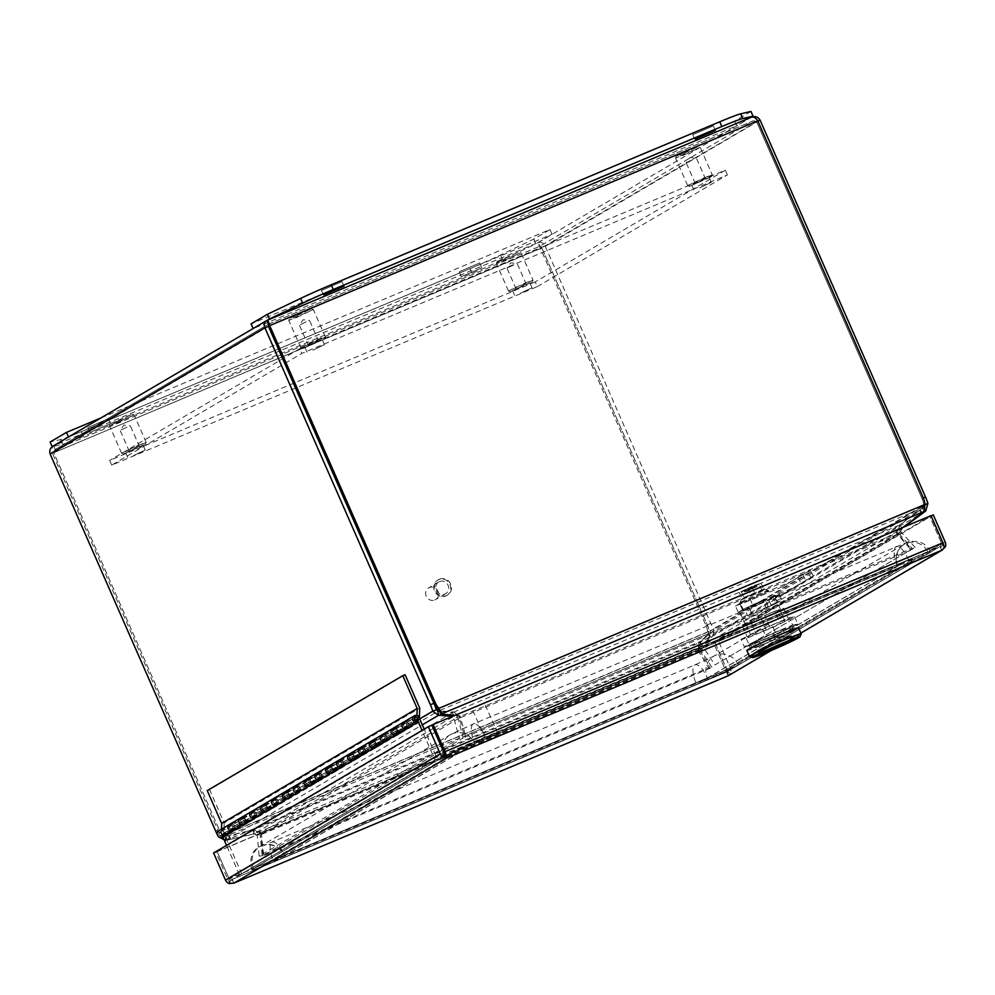 <?xml version="1.0" encoding="UTF-8"?>
<svg xmlns="http://www.w3.org/2000/svg" width="995" height="995" viewBox="0 0 995 995"><rect width="100%" height="100%" fill="white"/><g stroke="black" fill="none" stroke-linecap="round" stroke-linejoin="round"><path stroke-width="0.75" stroke-dasharray="4.97 3.73" d="M273.687 861.881L696.55 684.498A35.808 1.58 156.3 0 0 738.365 665.133L928.683 553.27A35.808 1.58 156.3 0 0 930.524 551.864A35.808 1.58 156.3 0 0 908.597 559.874L485.734 737.258A35.808 1.58 156.3 0 0 443.919 756.623L253.601 868.486A35.808 1.58 156.3 0 0 251.76 869.891A35.808 1.58 156.3 0 0 273.687 861.881A17.91 6.256 67.2 0 1 271.933 842.317A17.91 6.256 67.2 0 1 272.195 842.18A17.91 6.256 67.2 0 1 284.545 855.501L474.876 743.638L897.739 566.254L707.408 678.117L284.545 855.501A17.91 16.766 59.6 0 0 260.006 846.558A17.91 16.766 59.6 0 0 253.601 868.486M696.537 684.423L273.687 861.807A35.745 1.58 -23.7 0 1 251.797 869.804A35.745 1.58 -23.7 0 1 253.638 868.386L443.957 756.536A35.745 1.58 -23.7 0 1 485.684 737.208L908.547 559.812A35.745 1.58 -23.7 0 1 930.437 551.827A35.745 1.58 -23.7 0 1 928.596 553.232L738.265 665.095A35.745 1.58 -23.7 0 1 696.537 684.423L273.687 861.807M474.864 743.563L284.495 855.451L707.445 678.018L897.764 566.167L474.752 743.539L284.433 855.401L707.42 677.956L897.776 566.155M253.638 868.386L253.613 868.324A35.745 1.58 156.3 0 0 251.772 869.729A35.745 1.58 156.3 0 0 273.65 861.745L279.01 858.436A17.91 0.784 156.3 0 1 268.961 861.732L459.28 749.869L443.957 756.536M284.495 855.451L279.01 858.436L701.861 681.04L696.512 684.349A35.745 1.58 156.3 0 0 738.24 665.021L738.265 665.095M928.596 553.232L738.24 665.021L722.768 671.364A17.91 0.784 156.3 0 1 701.861 681.04L707.358 678.055M707.445 678.018L722.768 671.364L913.099 559.501L928.559 553.17A35.745 1.58 156.3 0 0 930.4 551.752A35.745 1.58 156.3 0 0 908.522 559.75L908.547 559.812M485.684 737.208L908.522 559.75L903.05 562.797A17.91 0.784 156.3 0 1 913.099 559.501L474.839 743.501L480.187 740.193L903.05 562.797L897.739 566.093M474.777 743.601L459.28 749.869A17.91 0.784 156.3 0 1 480.187 740.193L485.659 737.146A35.745 1.58 156.3 0 0 443.932 756.474L253.613 868.324L284.433 855.401M760.068 120.096L545.285 246.325C543.68 242.917 541.292 241.661 538.121 242.556C537.735 243.302 538.531 245.305 540.521 248.539L545.285 246.325L710.766 623.305A20.124 7.027 -112.8 0 0 713.85 629.288L710.318 630.768A20.124 7.027 67.2 0 1 707.246 624.785L541.765 247.805L539.178 244.957L541.753 247.817L52.436 453.285C51.641 449.553 52.026 447.053 53.618 445.81L52.922 446.158M924.964 504.44L923.721 505.161A20.124 18.843 59.6 0 0 922.017 498.545L756.536 121.577L753.29 120.793L752.021 116.912M267.22 320.278L53.618 445.81L538.121 242.556L539.178 244.957M757.854 121.029L541.765 247.805L707.234 624.785A20.124 18.843 -120.4 0 1 708.938 631.402L707.706 632.123A20.124 18.843 59.6 0 0 705.99 625.519L540.521 248.539L52.436 453.285L217.905 830.265A20.124 18.843 59.6 0 0 221.636 836.024L222.88 835.303A20.124 18.843 -120.4 0 1 219.149 829.531L53.668 452.563L54.986 449.678L268.613 324.121L268.55 325.067M268.19 322.716L268.774 324.047L753.364 120.756L756.548 121.577L922.029 498.545A20.124 7.027 67.2 0 1 924.38 504.95L925.027 504.676M53.618 445.81L55.247 449.541L53.668 452.563L268.439 326.335M218.402 836.521A20.124 7.027 67.2 0 1 217.159 834.258M50.136 454.043L53.668 452.563L219.149 829.531A20.124 7.027 -112.8 0 0 222.221 835.514L218.689 836.994M268.451 326.323L757.78 120.843M925.039 509.987L923.26 507.699L924.38 504.95L710.318 630.768L710.393 632.808L712.893 636.029L713.85 629.288L927.912 503.47M708.938 631.402L222.88 835.303L225.877 836.136L227.134 839.942L221.636 836.024L707.706 632.123L709.758 637.484L708.49 633.678L708.938 631.402L708.49 633.678A20.124 4.017 161.6 0 1 707.594 634.785L708.85 638.591A20.124 4.017 -18.4 0 0 709.758 637.484L227.134 839.942A20.124 4.017 -18.4 0 0 230.542 839.233L254.882 833.599L259.944 833.511L262.17 855.153L708.664 667.844L697.644 649.897L698.938 642.981L707.594 634.785M224.397 840.514L225.629 840.427L224.957 836.447L437.825 711.338M925.748 510.92L712.893 636.029A20.124 0.958 -37.8 0 0 711.338 637.434L702.694 645.631L700.194 642.409L708.85 634.213A20.124 0.958 142.2 0 1 710.393 632.808L923.26 507.699A20.124 0.958 142.2 0 1 920.201 509.987L899.965 524.999L902.453 528.221L904.268 526.877M230.542 839.233L229.273 835.439L253.625 829.793L698.938 642.981L700.206 646.787L708.85 638.591M436.283 709.709L222.221 835.514L224.957 836.447A20.124 2.674 -9.5 0 0 228.676 835.638L253.016 829.992L253.688 833.984L229.347 839.631A20.124 2.674 -9.5 0 1 225.629 840.427L422.315 724.833M452.315 716.475L453.359 716.027M438.695 709.92L441.121 712.967M924.243 511.418L922.34 507.997L923.721 505.161L437.663 709.062M902.739 527.512L897.776 532.275L912.079 548.295L465.585 735.591L460.125 716.5L459.354 718.166L458.782 716.512L454.043 712.01L441.282 710.84A20.124 5.734 -29.1 0 1 439.728 710.455L922.34 507.997A20.124 5.734 -29.1 0 1 919.591 510.186L899.356 525.198L901.259 528.619L455.013 715.343M900.574 531.355L897.963 534.215L897.005 532.735L899.965 524.999L700.194 642.409L699.908 648.566L703.477 647.185L702.694 645.631L902.453 528.221L900.574 531.355L897.005 532.735M699.908 648.566L700.716 650.145L703.477 647.185M229.273 835.439A20.124 4.017 161.6 0 1 225.877 836.136L708.49 633.678M708.664 667.844L710.281 668.105L698.838 649.063L697.644 649.897L700.206 646.787L254.882 833.599L253.625 829.793L261.138 832.678L259.944 833.511M453.222 715.181L452.787 712.582L440.126 711.437M433.298 728.427L453.459 716.574L459.354 738.477L259.173 856.135L257.245 835.041L261.076 834.569L260.628 832.852L253.016 829.992L452.787 712.582L457.712 717.009L454.23 718.589M433.285 728.427L253.688 833.984L257.245 835.041L454.479 719.111L458.322 718.651L261.076 834.569L263.003 855.675L463.185 738.016L459.354 738.477M455.424 713.328L460.125 716.5L898.236 532.711L897.465 534.377L911.308 549.961L912.079 548.295M458.782 716.512L460.063 715.89L455.946 715.417L454.043 712.01L899.356 525.198L896.495 532.897L897.776 532.275M915.077 547.312L900.948 531.827L703.701 647.745L714.895 664.958L915.077 547.312L714.895 664.958M698.838 649.063L698.876 645.083M257.133 834.432L260.628 832.852M711.91 667.359L700.716 650.145L897.963 534.215L912.092 549.7M261.138 832.678L263.787 855.414L262.17 855.153M699.684 650.618L698.067 650.357L259.956 834.146L261.573 834.407L699.684 650.618M710.281 668.105L263.787 855.414M457.712 717.009L463.185 738.016M259.173 856.135L263.003 855.675M896.495 532.897L897.465 534.377L459.354 718.166L464.814 737.258L911.308 549.961M465.585 735.591L464.814 737.258M439.491 581.602A6.803 6.368 -120.4 0 1 445.673 593.692A6.803 6.368 -120.4 0 1 436.531 590.669A6.803 6.368 -120.4 0 1 439.491 581.602M434.865 599.985A6.803 6.368 59.6 0 0 437.825 590.906A6.803 6.368 59.6 0 0 428.683 587.896A6.803 6.368 59.6 0 0 434.865 599.985M439.392 579.189A8.955 8.383 -120.4 0 1 447.526 595.097A8.955 8.383 -120.4 0 1 435.499 591.129A8.955 8.383 -120.4 0 1 439.392 579.189M445.822 596.005A8.955 8.383 59.6 0 0 449.728 584.065A8.955 8.383 59.6 0 0 437.688 580.097A8.955 8.383 59.6 0 0 445.822 596.005M137.957 445.412L146.178 442.439L121.589 453.21L137.957 445.412M117.733 422.688L134.101 414.89L109.512 425.661L117.733 422.688M138.094 446.979L145.444 444.317L123.492 453.956L138.094 446.979M117.584 421.121L132.198 414.144L110.246 423.771L117.584 421.121M126.95 427.153L120.134 430.4L126.95 427.153M136.153 448.123L129.338 451.369L136.153 448.123M341.322 281.921L321.41 290.478L341.322 281.921M712.694 126.129L692.769 134.686L712.694 126.129M750.976 111.44L734.683 121.017L251.101 323.872M253.128 328.487L267.643 320.091M734.683 121.017L736.76 125.731L253.178 328.599M751.225 117.236L736.76 125.731M481.207 268.115L461.282 276.672L481.207 268.115M459.789 271.511L479.714 262.954L459.789 271.511M109.836 423.907L89.923 432.464L109.836 423.907M88.431 427.303L108.343 418.746L88.431 427.303M100.905 417.95L550.011 229.559L533.718 239.136L500.497 254.994A35.808 1.58 -23.7 0 1 469.914 268.638L81.354 431.643A35.808 1.58 -23.7 0 1 60.446 439.603L50.136 441.991M533.718 239.136L535.795 243.85L502.574 259.707A35.808 1.58 -23.7 0 1 471.991 273.351L83.418 436.357A35.808 1.58 -23.7 0 1 62.511 444.317L52.188 446.655M550.011 229.559L552.088 234.273L535.795 243.85M68.456 437.029L552.088 234.273M52.213 446.705L68.506 437.128M133.653 455.523L145.22 450.026L133.653 455.523M137.335 447.427L125.768 452.936L137.335 447.427M312.89 350.178L324.457 344.68L312.89 350.178M316.584 342.081L305.005 347.591L316.584 342.081M520.497 293.251L532.064 287.742L520.497 293.251M524.178 285.155L512.612 290.652L524.178 285.155M699.734 187.906L711.301 182.396L699.734 187.906M703.415 179.809L691.848 185.306L703.415 179.809M537.275 286.635L727.382 174.909L301.858 353.412L111.751 465.138L537.275 286.635L535.21 281.921L725.318 170.195L299.793 348.698L301.858 353.412M727.382 174.909L725.318 170.195M111.751 465.138L109.686 460.424L535.21 281.921M299.793 348.698L109.686 460.424M243.663 824.42L244.459 823.947L243.812 820.477A1.791 1.679 59.6 0 0 241.362 819.582A1.791 1.679 59.6 0 0 242.929 822.778L243.265 824.544A3.582 3.358 -120.4 0 1 240.454 818.039A3.582 3.358 -120.4 0 1 245.355 819.83L234.497 826.211L235.317 828.064L224.447 834.457L241.76 873.884L437.303 758.974L424.218 729.161M245.355 819.83L246.175 821.683L257.033 815.303A4.117 3.856 -120.4 0 1 255.541 818.064M265.391 811.646L266.187 811.174L265.541 807.704A1.791 1.679 59.6 0 0 263.078 806.808A1.791 1.679 59.6 0 0 264.658 810.017L264.993 811.771A3.582 3.358 -120.4 0 1 262.17 805.266A3.582 3.358 -120.4 0 1 267.083 807.057L256.225 813.437L257.033 815.303M267.083 807.057L267.904 808.91L278.762 802.53A4.117 3.856 -120.4 0 1 277.269 805.303M287.12 798.873L287.928 798.438L287.269 794.93A1.791 1.679 59.6 0 0 284.806 794.035A1.791 1.679 59.6 0 0 286.386 797.244L286.709 799.01A3.582 3.358 -120.4 0 1 283.898 792.493A3.582 3.358 -120.4 0 1 288.811 794.284L277.953 800.676L278.762 802.53M288.811 794.284L289.632 796.149L300.49 789.756A4.117 3.856 -120.4 0 1 298.998 792.53M308.848 786.112L309.632 785.64L308.985 782.169A1.791 1.679 59.6 0 0 306.535 781.274A1.791 1.679 59.6 0 0 308.114 784.47L308.438 786.237A3.582 3.358 -120.4 0 1 305.627 779.732A3.582 3.358 -120.4 0 1 310.539 781.523L299.669 787.903L300.49 789.756M310.539 781.523L311.36 783.376L322.218 776.995A4.117 3.856 -120.4 0 1 320.726 779.769M330.576 773.339L331.36 772.866L330.713 769.396A1.791 1.679 59.6 0 0 328.263 768.501A1.791 1.679 59.6 0 0 329.842 771.71L330.166 773.476A3.582 3.358 -120.4 0 1 327.355 766.958A3.582 3.358 -120.4 0 1 332.268 768.749L321.397 775.13L322.218 776.995M332.268 768.749L333.076 770.603L343.947 764.222A4.117 3.856 -120.4 0 1 342.454 766.996M352.292 760.566L353.101 760.13L352.441 756.623A1.791 1.679 59.6 0 0 349.991 755.727A1.791 1.679 59.6 0 0 351.571 758.936L351.894 760.702A3.582 3.358 -120.4 0 1 349.083 754.185A3.582 3.358 -120.4 0 1 353.996 755.976L343.126 762.369L343.947 764.222M353.996 755.976L354.805 757.842L365.675 751.449A4.117 3.856 -120.4 0 1 364.17 754.222M374.021 747.805L374.816 747.332L374.17 743.862A1.791 1.679 59.6 0 0 371.72 742.966A1.791 1.679 59.6 0 0 373.287 746.163L373.622 747.929A3.582 3.358 -120.4 0 1 370.812 741.424A3.582 3.358 -120.4 0 1 375.712 743.215L364.854 749.596L365.675 751.449M375.712 743.215L376.533 745.068L387.391 738.688A4.117 3.856 -120.4 0 1 385.898 741.462M395.749 735.031L396.545 734.559L395.898 731.089A1.791 1.679 59.6 0 0 393.435 730.193A1.791 1.679 59.6 0 0 395.015 733.402L395.351 735.168A3.582 3.358 -120.4 0 1 392.527 728.651A3.582 3.358 -120.4 0 1 397.44 730.442L386.582 736.822L387.391 738.688M397.44 730.442L398.261 732.295L409.119 725.915A4.117 3.856 -120.4 0 1 407.627 728.688M419.169 717.669L408.311 724.061L409.119 725.915M223.999 836.011A4.117 3.856 59.6 0 0 224.447 834.457M235.317 828.064A4.117 3.856 -120.4 0 1 233.813 830.837M234.497 826.211A3.582 3.358 59.6 0 0 229.584 824.42M245.715 823.238A4.117 3.856 59.6 0 0 246.175 821.683M256.225 813.437A3.582 3.358 59.6 0 0 251.312 811.646M267.444 810.477A4.117 3.856 59.6 0 0 267.904 808.91M277.953 800.676A3.582 3.358 59.6 0 0 273.04 798.885M289.172 797.704A4.117 3.856 59.6 0 0 289.632 796.149M299.669 787.903A3.582 3.358 59.6 0 0 294.769 786.112M310.9 784.931A4.117 3.856 59.6 0 0 311.36 783.376M321.397 775.13A3.582 3.358 59.6 0 0 316.497 773.339M332.628 772.17A4.117 3.856 59.6 0 0 333.076 770.603M343.126 762.369A3.582 3.358 59.6 0 0 338.213 760.578M354.357 759.396A4.117 3.856 59.6 0 0 354.805 757.842M364.854 749.596A3.582 3.358 59.6 0 0 359.941 747.805M376.073 746.623A4.117 3.856 59.6 0 0 376.533 745.068M386.582 736.822A3.582 3.358 59.6 0 0 381.67 735.031M397.801 733.862A4.117 3.856 59.6 0 0 398.261 732.295M408.311 724.061A3.582 3.358 59.6 0 0 403.398 722.27M437.303 758.974L435.002 759.931L422.054 730.429M417.788 719.248L417.626 718.315A1.791 1.679 59.6 0 0 416.47 717.283M241.76 873.884L435.002 759.931M239.472 874.854L226.524 845.352M232.395 830.924L232.071 829.158L242.929 822.778M233.576 830.24L232.954 826.857A1.791 1.679 59.6 0 0 230.492 825.962A1.791 1.679 59.6 0 0 232.071 829.158M254.123 818.164L253.8 816.397L264.658 810.017M255.305 817.467L254.67 814.084A1.791 1.679 59.6 0 0 252.22 813.189A1.791 1.679 59.6 0 0 253.8 816.397M275.851 805.39L275.528 803.624L286.386 797.244M277.033 804.706L276.399 801.323A1.791 1.679 59.6 0 0 273.948 800.428A1.791 1.679 59.6 0 0 275.528 803.624M297.58 792.617L297.244 790.863L308.114 784.47M298.761 791.933L298.127 788.55A1.791 1.679 59.6 0 0 295.677 787.654A1.791 1.679 59.6 0 0 297.244 790.863M319.308 779.856L318.972 778.09L329.842 771.71M320.477 779.16L319.855 775.777A1.791 1.679 59.6 0 0 317.405 774.881A1.791 1.679 59.6 0 0 318.972 778.09M341.036 767.083L340.7 765.317L351.571 758.936M342.205 766.399L341.583 763.016A1.791 1.679 59.6 0 0 339.121 762.12A1.791 1.679 59.6 0 0 340.7 765.317M362.752 754.322L362.429 752.556L373.287 746.163M363.934 753.625L363.312 750.242A1.791 1.679 59.6 0 0 360.849 749.347A1.791 1.679 59.6 0 0 362.429 752.556M384.48 741.549L384.157 739.782L395.015 733.402M385.662 740.852L385.028 737.469A1.791 1.679 59.6 0 0 382.577 736.574A1.791 1.679 59.6 0 0 384.157 739.782M406.209 728.775L405.885 727.009L416.743 720.629M407.39 728.091L406.756 724.708A1.791 1.679 59.6 0 0 404.306 723.813A1.791 1.679 59.6 0 0 405.885 727.009M417.626 718.315L406.756 724.708M395.898 731.089L385.028 737.469M374.17 743.862L363.312 750.242M352.441 756.623L341.583 763.016M330.713 769.396L319.855 775.777M308.985 782.169L298.127 788.55M287.269 794.93L276.399 801.323M265.541 807.704L254.67 814.084M243.812 820.477L232.954 826.857M403.46 722.233A3.582 3.358 -120.4 0 1 404.642 721.848L393.784 728.24A3.582 3.358 59.6 0 0 392.527 728.651L392.465 728.688M381.732 734.994A3.582 3.358 -120.4 0 1 382.913 734.621L372.055 741.001A3.582 3.358 59.6 0 0 370.799 741.424L370.737 741.462M360.003 747.767A3.582 3.358 -120.4 0 1 361.197 747.394L350.327 753.775A3.582 3.358 59.6 0 0 349.071 754.198L349.009 754.235M338.275 760.541A3.582 3.358 -120.4 0 1 339.469 760.155L328.599 766.548A3.582 3.358 59.6 0 0 327.343 766.958L327.28 766.996M316.547 773.302A3.582 3.358 -120.4 0 1 317.741 772.928L306.883 779.309A3.582 3.358 59.6 0 0 305.627 779.732L305.552 779.769M294.831 786.075A3.582 3.358 -120.4 0 1 296.012 785.702L285.155 792.082A3.582 3.358 59.6 0 0 283.898 792.505L283.836 792.542M273.103 798.848A3.582 3.358 -120.4 0 1 274.284 798.463L263.426 804.855A3.582 3.358 59.6 0 0 262.17 805.266L262.108 805.303M251.374 811.609A3.582 3.358 -120.4 0 1 252.556 811.236L241.698 817.616A3.582 3.358 59.6 0 0 240.442 818.039M229.646 824.382A3.582 3.358 -120.4 0 1 230.84 824.009L219.97 830.39A3.582 3.358 59.6 0 0 218.713 830.813M405.089 674.709L209.547 789.632L224.186 822.977L419.728 708.054M207.246 790.602L209.547 789.632M224.186 822.977L223.763 835.215L234.621 828.835A3.582 3.358 -120.4 0 1 233.589 830.327M406.072 721.997L395.202 728.39L396.047 731.91L406.918 725.517L406.084 721.636A3.943 3.681 -120.4 0 1 408.535 723.763L419.106 717.544M408.535 723.763L408.435 726.686A3.582 3.358 -120.4 0 1 407.403 728.178M384.344 734.77L373.473 741.151L374.331 744.67L385.189 738.29L384.356 734.409A3.943 3.681 -120.4 0 1 386.806 736.524L397.677 730.143L397.577 733.066L408.435 726.686M386.806 736.524L386.707 739.459A3.582 3.358 -120.4 0 1 385.674 740.952M362.615 747.543L351.757 753.924L352.603 757.444L363.461 751.063L362.628 747.183A3.943 3.681 -120.4 0 1 365.09 749.297L375.948 742.917L375.849 745.84L386.707 739.459M365.09 749.297L364.978 752.22A3.582 3.358 -120.4 0 1 363.946 753.712M340.887 760.304L330.029 766.697L330.875 770.217L341.733 763.824L340.899 759.944A3.943 3.681 -120.4 0 1 343.362 762.07L354.22 755.678L354.12 758.6L364.978 752.22M343.362 762.07L343.25 764.993A3.582 3.358 -120.4 0 1 342.23 766.486M319.159 773.078L308.301 779.458L309.147 782.978L320.017 776.597L319.171 772.717A3.943 3.681 -120.4 0 1 321.634 774.831L332.492 768.451L332.392 771.374L343.25 764.993M321.634 774.831L321.534 777.754A3.582 3.358 -120.4 0 1 320.502 779.259M297.43 785.851L286.572 792.231L287.418 795.751L298.289 789.371L297.455 785.49A3.943 3.681 -120.4 0 1 299.905 787.605L310.776 781.224L310.664 784.147L321.534 777.754M299.905 787.605L299.806 790.527A3.582 3.358 -120.4 0 1 298.774 792.02M275.714 798.612L264.844 805.005L265.69 808.525L276.56 802.132L275.727 798.251A3.943 3.681 -120.4 0 1 278.177 800.378L289.048 793.985L288.936 796.908L299.806 790.527M278.177 800.378L278.078 803.301A3.582 3.358 -120.4 0 1 277.045 804.793M253.986 811.385L243.116 817.766L243.974 821.285L254.832 814.905L253.999 811.024A3.943 3.681 -120.4 0 1 256.449 813.139L267.319 806.758L267.22 809.681L278.078 803.301M256.449 813.139L256.349 816.062A3.582 3.358 -120.4 0 1 255.317 817.567M232.258 824.158L221.4 830.539L222.246 834.059L233.104 827.678L232.27 823.798A3.943 3.681 -120.4 0 1 234.733 825.912L245.591 819.532L245.491 822.455L256.349 816.062M234.733 825.912L234.621 828.835M221.4 830.539L221.412 830.178A3.943 3.681 -120.4 0 1 223.863 832.293L223.863 832.293A3.943 3.681 59.6 0 0 221.4 830.178L221.437 829.208M243.116 817.766L232.27 823.798M264.844 805.005L253.999 811.024M286.572 792.231L275.727 798.251M308.301 779.458L297.455 785.49M330.029 766.697L319.171 772.717M351.757 753.924L340.899 759.944M373.473 741.151L362.628 747.183M395.202 728.39L384.356 734.409M416.519 715.504L406.084 721.636M396.159 734.832A3.582 3.358 59.6 0 0 397.577 733.066M395.214 728.029A3.943 3.681 -120.4 0 1 397.677 730.143M374.431 747.593A3.582 3.358 59.6 0 0 375.849 745.84M373.486 740.79A3.943 3.681 -120.4 0 1 375.948 742.917M352.703 760.367A3.582 3.358 59.6 0 0 354.12 758.6M351.77 753.563A3.943 3.681 -120.4 0 1 354.22 755.678M330.974 773.14A3.582 3.358 59.6 0 0 332.392 771.374M330.041 766.337A3.943 3.681 -120.4 0 1 332.492 768.451M309.246 785.901A3.582 3.358 59.6 0 0 310.664 784.147M308.313 779.097A3.943 3.681 -120.4 0 1 310.776 781.224M287.53 798.674A3.582 3.358 59.6 0 0 288.936 796.908M286.585 791.871A3.943 3.681 -120.4 0 1 289.048 793.985M265.802 811.447A3.582 3.358 59.6 0 0 267.22 809.681M264.857 804.644A3.943 3.681 -120.4 0 1 267.319 806.758M244.073 824.208A3.582 3.358 59.6 0 0 245.491 822.455M243.128 817.405A3.943 3.681 -120.4 0 1 245.591 819.532M222.345 836.982A3.582 3.358 59.6 0 0 223.763 835.215M404.642 721.848L405.064 723.589L394.207 729.982L393.784 728.24M405.064 723.589A1.791 1.679 59.6 0 0 403.771 726.201A1.791 1.679 59.6 0 0 406.918 725.517M394.207 729.982A1.791 1.679 59.6 0 0 392.901 732.594A1.791 1.679 59.6 0 0 396.047 731.91M382.913 734.621L383.336 736.362L372.478 742.743L372.055 741.001M383.336 736.362A1.791 1.679 59.6 0 0 382.043 738.974A1.791 1.679 59.6 0 0 385.189 738.29M372.478 742.743A1.791 1.679 59.6 0 0 371.172 745.354A1.791 1.679 59.6 0 0 374.331 744.67M361.197 747.394L361.608 749.135L350.75 755.516L350.327 753.775M361.608 749.135A1.791 1.679 59.6 0 0 360.314 751.747A1.791 1.679 59.6 0 0 363.461 751.063M350.75 755.516A1.791 1.679 59.6 0 0 349.456 758.128A1.791 1.679 59.6 0 0 352.603 757.444M339.469 760.155L339.88 761.896L329.022 768.289L328.599 766.548M339.88 761.896A1.791 1.679 59.6 0 0 338.586 764.508A1.791 1.679 59.6 0 0 341.733 763.824M329.022 768.289A1.791 1.679 59.6 0 0 327.728 770.901A1.791 1.679 59.6 0 0 330.875 770.217M317.741 772.928L318.164 774.67L307.293 781.05L306.883 779.309M318.164 774.67A1.791 1.679 59.6 0 0 316.858 777.282A1.791 1.679 59.6 0 0 320.017 776.597M307.293 781.05A1.791 1.679 59.6 0 0 306 783.662A1.791 1.679 59.6 0 0 309.147 782.978M296.012 785.702L296.435 787.443L285.565 793.823L285.155 792.082M296.435 787.443A1.791 1.679 59.6 0 0 295.129 790.055A1.791 1.679 59.6 0 0 298.289 789.371M285.565 793.823A1.791 1.679 59.6 0 0 284.272 796.435A1.791 1.679 59.6 0 0 287.418 795.751M274.284 798.463L274.707 800.204L263.849 806.597L263.426 804.855M274.707 800.204A1.791 1.679 59.6 0 0 273.414 802.816A1.791 1.679 59.6 0 0 276.56 802.132M263.849 806.597A1.791 1.679 59.6 0 0 262.543 809.209A1.791 1.679 59.6 0 0 265.69 808.525M252.556 811.236L252.979 812.977L242.121 819.358L241.698 817.616M252.979 812.977A1.791 1.679 59.6 0 0 251.685 815.589A1.791 1.679 59.6 0 0 254.832 814.905M242.121 819.358A1.791 1.679 59.6 0 0 240.815 821.969A1.791 1.679 59.6 0 0 243.974 821.285M230.84 824.009L231.25 825.75L220.392 832.131L219.97 830.39M231.25 825.75A1.791 1.679 59.6 0 0 229.957 828.362A1.791 1.679 59.6 0 0 233.104 827.678M220.392 832.131A1.791 1.679 59.6 0 0 219.099 834.743A1.791 1.679 59.6 0 0 222.246 834.059M221.188 835.365A1.617 1.505 59.6 0 0 221.885 833.213A1.617 1.505 59.6 0 0 219.721 832.504A1.617 1.505 59.6 0 0 221.188 835.365M493.607 735.019L485.311 738.974L493.607 735.019M476.107 706.985L484.403 703.03L476.107 706.985M495.261 736.934L484.354 742.133L495.261 736.934M488.831 737.83L499.739 732.643L488.831 737.83M748.924 644.959L773.575 633.143L793.189 625.843L768.538 637.671L748.924 644.959L750.566 648.703L760.827 645.332L759.185 641.588M773.575 633.143L775.204 636.875L753.849 646.762L752.208 643.031M753.849 646.762L750.566 648.703M760.827 645.332L770.18 641.402L768.538 637.671M770.18 641.402L791.535 631.514L789.906 627.77M791.535 631.514L794.818 629.574L793.189 625.843M794.818 629.574L784.57 632.944L782.928 629.213M784.57 632.944L775.204 636.875M229.148 883.56L229.957 880.774C231.972 879.879 233.278 880.662 233.887 883.125L232.258 879.393L726.561 672.035L728.191 675.767L726.574 672.023L232.171 879.431L229.012 878.61L232.27 879.381L233.912 883.112L230.268 883.187A6.157 2.152 67.2 0 1 227.78 879.331L215.865 852.205L217.109 851.484L229.957 880.774L229.012 878.61L726.885 669.747L726.574 672.023L728.216 675.767L727.83 671.923L730.467 673.254A6.157 5.771 59.6 0 0 730.417 668.267L718.514 641.141L933.298 514.912M941.73 550.26L940.101 546.529L445.797 753.887L447.414 757.618L445.797 753.887L443.807 752.369L941.668 543.519L940.088 546.541L941.718 550.272L940.088 546.529L726.561 672.035L726.885 669.747L714.982 642.621L929.765 516.393L941.668 543.519L929.765 516.393L931.084 515.833M930.997 515.659L431.892 725.243L217.109 851.484L229.012 878.61L443.795 752.369L445.785 753.899M940.101 546.529L941.68 543.519L944.131 547.399M941.68 543.519L726.897 669.747L727.83 671.923L714.982 642.621L213.577 852.964M728.203 675.767C727.009 673.54 726.885 672.259 727.83 671.923C726.91 672.259 727.034 673.54 728.216 675.754L730.467 673.254M718.514 641.141L713.738 643.355L725.641 670.481A6.157 2.152 -112.8 0 0 728.141 674.336L728.129 674.237M944.019 546.392L941.668 543.519M230.268 883.187L229.969 880.774C231.984 879.879 233.29 880.662 233.887 883.125L232.27 879.381L445.797 753.887L447.439 757.618L444.74 754.546C445.723 754.247 446.618 755.28 447.427 757.618M215.865 852.205L713.738 643.355M942.626 545.683C940.648 546.641 940.35 548.17 941.743 550.26C940.35 548.158 940.648 546.628 942.638 545.683M317.194 340.066L325.415 337.094L300.826 347.864L317.194 340.066M296.97 317.343L313.338 309.544L288.749 320.315L296.97 317.343M317.343 341.633L324.681 338.984L302.741 348.611L317.343 341.633M296.833 315.776L311.435 308.798L289.483 318.425L296.833 315.776M306.199 321.808L299.371 325.054L306.199 321.808M315.403 342.778L308.574 346.024L315.403 342.778M524.8 283.14L533.021 280.167L508.433 290.926L524.8 283.14M504.564 260.404L520.945 252.618L496.343 263.376L504.564 260.404M524.937 284.707L532.288 282.045L510.335 291.684L524.937 284.707M504.428 258.837L519.029 251.859L497.09 261.498L504.428 258.837M513.793 264.881L506.977 268.128L513.793 264.881M522.997 285.839L516.181 289.085L522.997 285.839M704.037 177.794L712.258 174.821L687.669 185.58L704.037 177.794M683.814 155.058L700.182 147.272L675.593 158.031L683.814 155.058M704.174 179.361L711.524 176.7L689.572 186.339L704.174 179.361M683.664 153.491L698.279 146.514L676.326 156.153L683.664 153.491M693.03 159.536L686.214 162.782L693.03 159.536M702.234 180.493L695.418 183.739L702.234 180.493M742.258 598.903L755.217 594.115L764.496 589.326L742.258 598.903L750.802 594.786M767.531 591.055A15.584 0.684 156.3 0 0 768.327 590.433A15.584 0.684 156.3 0 0 768.289 590.408A15.584 0.684 156.3 0 0 755.951 595.122A15.584 0.684 156.3 0 0 740.603 602.348A15.584 0.684 156.3 0 0 739.807 602.92A15.584 0.684 156.3 0 0 739.795 602.958A15.584 0.684 156.3 0 0 751.81 598.43A15.584 0.684 156.3 0 0 767.531 591.055M757.282 620.669A19.154 0.846 -23.7 0 1 745.541 624.959A19.154 0.846 -23.7 0 1 768.899 613.84A19.154 0.846 -23.7 0 1 780.627 609.549A19.154 0.846 -23.7 0 1 757.282 620.669M762.978 600.346A19.154 0.846 156.3 0 0 753.339 604.537A19.154 0.846 156.3 0 0 740.603 610.706A19.154 0.846 156.3 0 0 739.621 611.465A19.154 0.846 156.3 0 0 743.476 610.333A19.154 0.846 156.3 0 0 744.981 609.761L747.68 615.917A19.154 0.846 156.3 0 0 754.061 613.33A19.154 0.846 156.3 0 0 772.816 604.873A19.154 0.846 156.3 0 0 777.406 602.211A19.154 0.846 156.3 0 0 777.381 602.186L771.2 605.545L775.54 603.729A2.152 2.015 59.6 0 0 776.535 600.98L781.087 598.306A2.152 2.015 -120.4 0 1 780.092 601.042L777.381 602.186A19.154 0.846 -23.7 0 0 777.344 602.174L774.632 596.017A19.154 0.846 156.3 0 0 770.851 597.187A19.154 0.846 156.3 0 0 762.978 600.346M769.931 613.231A22.562 0.995 -23.7 0 1 774.719 611.266L779.458 622.074L788.438 619.126A22.562 0.995 -23.7 0 1 784.918 621.203L766.237 629.847A22.562 0.995 -23.7 0 1 756.212 634.051L747.233 636.999A22.562 0.995 -23.7 0 1 750.752 634.934L769.433 626.278L764.682 615.47A22.562 0.995 -23.7 0 1 769.931 613.231M769.433 626.278A22.562 0.995 -23.7 0 1 774.682 624.039A22.562 0.995 -23.7 0 1 779.458 622.074M747.68 615.917L777.344 602.174M751.735 613.529L749.036 607.373L763.078 600.868L765.789 607.025M782.679 629.412A22.562 0.995 156.3 0 0 777.903 631.377A22.562 0.995 156.3 0 0 772.655 633.616L753.974 642.272A22.562 0.995 156.3 0 0 750.454 644.337L759.434 641.389A22.562 0.995 156.3 0 0 769.458 637.186L788.139 628.541A22.562 0.995 156.3 0 0 791.659 626.464L782.679 629.412L784.321 633.143L793.289 630.208L791.659 626.464M753.974 642.272L755.615 646.004L774.297 637.36A22.562 0.995 -23.7 0 1 779.533 635.121A22.562 0.995 -23.7 0 1 784.321 633.143M746.859 650.481A28.221 1.244 156.3 0 0 764.135 644.175A28.221 1.244 156.3 0 0 798.537 627.795M801.174 633.89A28.221 1.244 -23.7 0 1 766.784 650.195A28.221 1.244 -23.7 0 1 749.546 656.551M768.874 646.501A18.482 0.821 156.3 0 0 791.398 635.768A18.482 0.821 156.3 0 0 780.08 639.909A18.482 0.821 156.3 0 0 757.556 650.63A18.482 0.821 156.3 0 0 768.874 646.501M790.217 636.526A17.761 0.784 156.3 0 0 790.739 636.066A17.761 0.784 156.3 0 0 779.869 640.034A17.761 0.784 156.3 0 0 759.608 649.362L790.217 636.526L791.933 640.457M741.026 603.306A15.584 0.684 -23.7 0 1 756.747 595.93A15.584 0.684 -23.7 0 1 768.749 591.403A15.584 0.684 -23.7 0 1 767.953 592.013A15.584 0.684 -23.7 0 1 752.232 599.4A15.584 0.684 -23.7 0 1 740.23 603.928A15.584 0.684 -23.7 0 1 741.026 603.306M755.304 586.677L752.419 588.368L757.071 586.428L756.486 585.11L751.847 587.062L754.732 585.371L755.304 586.677L752.829 587.722L752.245 586.403L743.862 590.557L748.501 588.617L749.073 589.923L744.434 591.863L743.862 590.557M752.419 588.368L751.847 587.062M757.071 586.428L756.2 586.938L755.615 585.62L756.486 585.11M756.2 586.938L751.548 588.878L750.976 587.572L755.615 585.62M744.434 591.863L745.305 591.353L744.733 590.047M745.305 591.353L749.944 589.413L749.372 588.095M748.501 588.617L745.628 590.309L746.2 591.615L749.073 589.923M751.548 588.878L748.675 590.57L748.103 589.264L750.976 587.572M746.2 591.615L748.675 590.57M749.944 589.413L752.829 587.722M754.732 585.371L761.075 583.269L748.103 589.264M745.628 590.309L739.273 592.411L752.245 586.403M748.041 588.169L750.939 594.786M751.051 594.674L761.672 590.209M761.834 590.209L758.936 583.605M739.273 592.411L742.183 599.015M744.26 598.629L742.183 598.953M741.412 592.075L744.31 598.679M752.307 587.498L755.217 594.115M755.056 594.102L744.422 598.567M763.837 589.873L755.292 594.003M761.075 583.269L763.973 589.873M761.847 590.147L763.924 589.824M774.719 611.266L783.687 608.318A22.562 0.995 -23.7 0 1 780.167 610.383L761.486 619.039A22.562 0.995 -23.7 0 1 751.461 623.243L742.494 626.191A22.562 0.995 -23.7 0 1 746.014 624.126L764.682 615.47M774.632 596.017L763.078 600.868M749.036 607.373L744.981 609.761M745.33 609.549L738.178 612.136L752.655 604.823L795.055 587.038L785.192 592.833L745.33 609.549M774.695 596.789L779.247 594.115L773.065 596.701L768.501 599.388L774.695 596.789L776.535 600.98M746.014 624.126L750.752 634.934M742.494 626.191L747.233 636.999M751.461 623.243L756.212 634.051M761.486 619.039L766.237 629.847M780.167 610.383L784.918 621.203M783.687 608.318L788.438 619.126M771.2 605.545L768.501 599.388M773.065 596.701L775.764 602.858M779.247 594.115L781.087 598.306M738.178 612.136L735.504 606.042L782.132 586.901L810.104 570.297L807.94 571.59L810.875 577.597L813.039 576.292L785.192 592.833M813.276 576.155L810.34 570.16L813.276 576.155M810.875 577.597L795.055 587.038M741.039 639.312L762.58 628.902L789.383 617.659L794.632 616.825L773.09 627.236L746.287 638.479L741.039 639.312L744.26 646.65L765.802 636.24L792.605 624.997L789.383 617.659M762.58 628.902L765.802 636.24M746.287 638.479L749.509 645.817L744.26 646.65M773.09 627.236L776.311 634.574L749.509 645.817M794.632 616.825L797.853 624.163L776.311 634.574M792.605 624.997L797.853 624.163M774.297 637.36L772.655 633.616M793.289 630.208A22.562 0.995 -23.7 0 1 789.769 632.273L788.139 628.541M789.769 632.273L771.1 640.917L769.458 637.186M771.1 640.917A22.562 0.995 -23.7 0 1 761.063 645.133L759.434 641.389M761.063 645.133L752.096 648.081L750.454 644.337M752.096 648.081A22.562 0.995 -23.7 0 1 755.615 646.004M758.75 649.872A17.761 0.784 156.3 0 0 758.215 650.344A17.761 0.784 156.3 0 0 771.249 645.457A17.761 0.784 156.3 0 0 789.346 637.036L758.75 649.872L760.429 653.715M759.608 649.362L761.312 653.23M789.346 637.036L791.013 640.842M735.504 606.042L740.367 603.181L743.041 609.276M740.118 604.525L742.792 610.619M782.132 586.901L807.94 571.59M740.367 603.181L791.995 581.105M749.981 598.729L752.655 604.823M738.365 665.133A17.91 16.766 59.6 0 0 713.813 656.178A17.91 16.766 59.6 0 0 707.408 678.117A17.91 6.256 -112.8 0 0 695.057 664.797A17.91 6.256 -112.8 0 0 694.796 664.921A17.91 6.256 -112.8 0 0 696.55 684.498M908.597 559.874A17.91 6.256 -112.8 0 0 896.234 546.553A17.91 6.256 -112.8 0 0 897.739 566.254A17.91 16.766 -120.4 0 1 904.132 544.327A17.91 16.766 -120.4 0 1 928.683 553.27M443.919 756.623A17.91 16.766 -120.4 0 1 442.34 749.048A17.91 16.766 -120.4 0 1 450.325 734.696A17.91 16.766 -120.4 0 1 474.876 743.638A17.91 6.256 67.2 0 1 473.371 723.937A17.91 6.256 67.2 0 1 485.734 737.258M538.121 242.556L751.648 117.062M419.691 718.863L218.888 836.882M923.335 497.997L922.029 498.545M705.99 625.519L710.766 623.305M215.617 831.012L217.905 830.265M922.017 498.545L923.26 497.823M268.463 324.233L55.247 449.541L539.763 246.287L753.29 120.793L268.526 324.196M711.338 637.434L708.85 634.213M920.201 509.987L922.44 512.885M228.676 835.638L229.347 839.631M441.282 710.84L443.185 714.261M921.494 513.607L919.591 510.186M60.446 439.603L62.511 444.317M81.354 431.643L83.418 436.357M469.914 268.638L471.991 273.351M500.497 254.994L502.574 259.707M726.561 672.035L940.088 546.541M770.839 650.705L800.851 633.069M730.417 668.267L945.2 542.039M227.78 879.331L725.641 670.481M775.54 603.729L780.092 601.042M802.841 574.55L805.776 580.558M798.065 577.386L801.012 583.393M251.76 869.891C249.248 858.088 251.996 850.302 260.006 846.558L450.325 734.696L473.371 723.937L907.017 542.362C908.336 541.193 912.34 541.006 919.044 541.827C924.355 543.469 928.186 546.815 930.524 551.864M897.739 566.254C892.229 549.837 905.972 543.071 904.132 544.327L713.813 656.178L695.057 664.797L264.073 845.364C262.133 845.924 275.901 840.215 284.545 855.501M708.863 632.546L709.46 636.601M445.673 593.692L435.574 599.624M447.526 595.097L446.767 595.545M438.783 581.951L428.683 587.896M438.459 579.65L437.688 580.097M146.178 442.414L134.101 414.89M145.444 444.317L146.178 442.439M132.198 414.144L134.076 414.878M129.338 451.369L120.134 430.4L123.902 425.076L130.357 425.897M121.589 453.21L109.512 425.686L110.246 423.771M123.492 453.956L121.614 453.222M139.586 446.867L130.382 425.91M341.907 281.473L343.971 286.199M713.266 125.693L715.343 130.407M321.41 290.478L323.474 295.192M692.769 134.686L694.846 139.399M459.217 271.958L461.282 276.672M87.846 427.738L89.923 432.464M479.714 262.954L481.779 267.68M108.343 418.746L110.42 423.46M125.768 452.936L127.845 457.65M305.005 347.591L307.082 352.305M512.612 290.652L514.676 295.378M691.848 185.306L693.925 190.033M143.156 445.3L145.22 450.026M322.392 339.954L324.457 344.68M529.987 283.028L532.064 287.742M709.236 177.682L711.301 182.396M219.634 832.342L415.164 717.42M221.45 835.439L232.308 829.046M243.178 822.666L254.036 816.286M264.894 809.893L275.764 803.512M286.622 797.132L297.493 790.739M308.35 784.358L319.208 777.978M330.079 771.585L340.937 765.205M351.807 758.824L362.665 752.431M373.523 746.051L384.393 739.671M395.251 733.278L406.122 726.897M221.35 835.278L416.258 720.728M219.721 832.504L414.629 717.955M497.774 733.502L484.403 703.03M500.746 734.932L499.739 732.643M485.311 738.974L471.941 708.502M484.354 742.133L483.346 739.832M800.863 633.106L771.187 650.556M325.427 337.069L313.338 309.544M324.681 338.984L325.415 337.094M311.435 308.798L313.325 309.532M308.574 346.024L299.371 325.054L303.152 319.731L309.594 320.552M300.826 347.864L288.749 320.34L289.483 318.425M302.741 348.611L300.851 347.877M318.823 341.521L309.619 320.564M532.288 282.045L533.021 280.167L520.945 252.618L519.029 251.859M516.181 289.085L506.977 268.128M526.417 284.595L517.213 263.625L510.746 262.804L506.977 268.103M508.433 290.926L496.343 263.414M510.335 291.684L508.445 290.95M497.09 261.498L496.343 263.376M711.524 176.7L712.258 174.821L700.182 147.272L698.279 146.514M695.418 183.739L686.214 162.782M705.666 179.249L696.463 158.28L689.983 157.459L686.227 162.757M687.669 185.58L675.593 158.068M689.572 186.339L687.694 185.605M676.326 156.153L675.593 158.031M764.496 589.326L768.289 590.408M745.541 624.959L739.621 611.465M768.065 606.316L765.366 600.159M791.398 635.768L793.127 639.71M790.739 636.066L792.381 639.785M768.327 590.433L768.749 591.403M741.573 599.388L739.807 602.92M780.627 609.549L777.406 602.211M780.329 600.93L775.764 603.617M757.556 650.63L759.284 654.561M758.215 650.344L759.844 654.063M739.795 602.958L740.23 603.928"/><path stroke-width="1.49" d="M53.618 445.81C50.322 447.613 49.153 450.362 50.136 454.043L264.919 327.815L430.4 704.783A20.124 7.027 67.2 0 1 432.763 711.189L436.283 709.709A20.124 7.027 -112.8 0 0 433.919 703.303L268.439 326.335L264.919 327.815C263.526 324.382 264.26 321.882 267.133 320.315C267.829 320.228 268.675 321.994 269.695 325.601L757.78 120.843C755.566 117.746 753.526 116.477 751.648 117.062C755.23 115.917 758.041 116.925 760.068 120.096L757.854 121.029M52.922 446.158L267.17 320.29L751.797 117L267.22 320.278M925.027 504.676L927.912 503.47A20.124 7.027 -112.8 0 0 925.549 497.065L760.068 120.096M267.133 320.315L268.55 325.067M268.439 326.335L268.774 324.047L268.451 326.323L269.695 325.601L435.176 702.569L433.932 703.303L268.451 326.323M217.159 834.258A20.124 7.027 67.2 0 1 215.617 831.012L50.136 454.043M757.78 120.843L923.26 497.823A20.124 18.843 -120.4 0 1 924.964 504.44L438.907 708.34A20.124 18.843 -120.4 0 1 435.176 702.569M927.912 503.47L925.748 510.92L925.039 509.987M218.689 836.994L225.629 840.427M436.283 709.709L437.825 711.338L438.484 715.33L432.763 711.189L419.691 718.863M430.4 704.783L433.919 703.303A20.124 18.843 59.6 0 0 437.663 709.062L438.907 708.34L441.631 713.875L924.243 511.418L924.964 504.44M904.268 526.877L922.701 513.221A20.124 0.958 -37.8 0 0 925.748 510.92M422.315 724.833L438.484 715.33A20.124 2.674 -9.5 0 1 440.698 715.417L452.315 716.475M438.695 709.92L441.631 713.875A20.124 5.734 -29.1 0 0 443.185 714.261L455.013 715.343M437.663 709.062L439.728 710.455M924.243 511.418A20.124 5.734 -29.1 0 1 921.494 513.607L902.739 527.512M437.825 711.338A20.124 2.674 -9.5 0 1 440.026 711.425L440.126 711.437M453.359 716.027L453.222 715.181M324.059 294.744L343.971 286.199L324.059 294.744M695.418 138.964L715.343 130.407L695.418 138.964M253.128 328.487L251.101 323.872L267.394 314.296L300.614 298.438A35.808 1.58 -23.7 0 1 331.198 284.794L719.771 121.788A35.808 1.58 -23.7 0 1 740.678 113.84L750.976 111.44L753.053 116.154L751.225 117.236M267.394 314.296L269.471 319.022L302.691 303.152A35.808 1.58 -23.7 0 1 333.275 289.508L721.835 126.514A35.808 1.58 -23.7 0 1 742.743 118.554L753.053 116.154M267.643 320.091L269.471 319.022M52.188 446.655L50.136 441.991L66.429 432.415L100.905 417.95M66.429 432.415L68.456 437.029M424.218 729.161L419.169 717.669A3.582 3.358 -120.4 0 0 414.256 715.878A3.582 3.358 -120.4 0 0 417.067 722.395L406.209 728.775A3.582 3.358 59.6 0 1 403.398 722.27A3.582 3.358 -120.4 0 1 403.46 722.233M243.663 824.42L222.955 837.218A4.117 3.856 59.6 0 0 223.999 836.011M233.576 830.24L233.589 830.327A3.582 3.358 -120.4 0 1 228.402 829.009A3.582 3.358 -120.4 0 1 229.584 824.42A3.582 3.358 59.6 0 0 232.395 830.924L243.265 824.544M265.391 811.646L244.683 824.457A4.117 3.856 59.6 0 0 245.715 823.238M255.305 817.467L255.317 817.567A3.582 3.358 -120.4 0 1 250.118 816.236A3.582 3.358 -120.4 0 1 251.312 811.659A3.582 3.358 59.6 0 0 254.123 818.164L264.981 811.783M287.928 798.438L298.774 792.02A3.582 3.358 -120.4 0 1 293.575 790.702A3.582 3.358 -120.4 0 1 294.756 786.112L283.898 792.505A3.582 3.358 59.6 0 0 287.145 798.861L266.411 811.684A4.117 3.856 59.6 0 0 267.444 810.477M283.836 792.542L273.04 798.885A3.582 3.358 59.6 0 0 275.851 805.39L286.709 799.01M288.127 798.91A4.117 3.856 59.6 0 0 289.172 797.704M294.831 786.075A3.582 3.358 -120.4 0 0 294.756 786.112A3.582 3.358 59.6 0 0 297.58 792.617L308.438 786.237M330.576 773.339L309.855 786.149A4.117 3.856 59.6 0 0 310.9 784.931M320.477 779.16L320.502 779.259A3.582 3.358 -120.4 0 1 315.303 777.941A3.582 3.358 -120.4 0 1 316.485 773.351A3.582 3.358 59.6 0 0 319.308 779.856L330.166 773.476M352.292 760.566L331.584 773.376A4.117 3.856 59.6 0 0 332.628 772.17M342.205 766.399L342.23 766.486A3.582 3.358 -120.4 0 1 337.031 765.167A3.582 3.358 -120.4 0 1 338.213 760.578A3.582 3.358 59.6 0 0 341.036 767.083L351.894 760.702M374.021 747.805L353.312 760.615A4.117 3.856 59.6 0 0 354.357 759.396M363.934 753.625L363.946 753.712A3.582 3.358 -120.4 0 1 358.76 752.394A3.582 3.358 -120.4 0 1 359.941 747.805A3.582 3.358 59.6 0 0 362.752 754.322L373.622 747.929M395.749 735.031L375.04 747.842A4.117 3.856 59.6 0 0 376.073 746.623M385.662 740.852L385.674 740.952A3.582 3.358 -120.4 0 1 380.476 739.633A3.582 3.358 -120.4 0 1 381.67 735.044A3.582 3.358 59.6 0 0 384.48 741.549L395.338 735.168M422.054 730.429L418.273 721.798L396.769 735.069A4.117 3.856 59.6 0 0 397.801 733.862M416.47 717.283A1.791 1.679 59.6 0 0 414.567 719.696A1.791 1.679 59.6 0 0 416.743 720.629L417.067 722.395M418.273 721.798L417.788 719.248M226.524 845.352L222.955 837.218M298.761 791.933L308.848 786.112M276.66 805.054A3.582 3.358 -120.4 0 1 271.846 803.475A3.582 3.358 -120.4 0 1 273.028 798.885L262.17 805.266A3.582 3.358 59.6 0 0 265.416 811.634A3.582 3.358 59.6 0 0 265.802 811.447L276.66 805.054A3.582 3.358 -120.4 0 0 277.045 804.793L277.033 804.706M407.017 728.439A3.582 3.358 -120.4 0 1 402.204 726.86A3.582 3.358 -120.4 0 1 403.385 722.27L392.527 728.651A3.582 3.358 59.6 0 0 395.774 735.019A3.582 3.358 59.6 0 0 396.159 734.832L407.017 728.439A3.582 3.358 -120.4 0 0 407.403 728.178L407.39 728.091M381.732 734.994A3.582 3.358 -120.4 0 0 381.67 735.044L370.799 741.424A3.582 3.358 59.6 0 0 374.058 747.792A3.582 3.358 59.6 0 0 374.431 747.593L385.289 741.213M360.003 747.767A3.582 3.358 -120.4 0 0 359.941 747.805L349.071 754.198A3.582 3.358 59.6 0 0 352.329 760.553A3.582 3.358 59.6 0 0 352.703 760.367L363.561 753.986M338.275 760.541A3.582 3.358 -120.4 0 0 338.213 760.578L327.343 766.958A3.582 3.358 59.6 0 0 330.601 773.326A3.582 3.358 59.6 0 0 330.974 773.14L341.845 766.747M316.547 773.302A3.582 3.358 -120.4 0 0 316.485 773.351L305.627 779.732A3.582 3.358 59.6 0 0 308.873 786.1A3.582 3.358 59.6 0 0 309.246 785.901L320.116 779.52M251.374 811.609A3.582 3.358 -120.4 0 0 251.312 811.659L240.442 818.039A3.582 3.358 59.6 0 0 243.7 824.407A3.582 3.358 59.6 0 0 244.073 824.208L254.931 817.828M229.646 824.382A3.582 3.358 -120.4 0 0 229.584 824.42L218.713 830.813A3.582 3.358 59.6 0 0 221.972 837.168A3.582 3.358 59.6 0 0 222.345 836.982L233.216 830.601M402.776 675.68L417.179 708.49L416.942 715.256A3.943 3.681 -120.4 0 1 419.405 717.37L419.728 708.054L405.089 674.709L402.776 675.68L207.246 790.602L221.649 823.412L221.437 829.208M417.179 708.49L221.649 823.412M287.145 798.861A3.582 3.358 59.6 0 0 287.53 798.674L298.388 792.294M415.636 717.37A1.617 1.505 -120.4 0 1 417.104 720.231A1.617 1.505 -120.4 0 1 414.94 719.522A1.617 1.505 -120.4 0 1 415.636 717.37M800.851 633.069L941.73 550.272A6.157 2.152 -112.8 0 0 941.73 550.272L447.427 757.63L443.932 757.332A6.157 5.771 -120.4 0 1 440.263 753.849L428.36 726.723L433.136 724.522L445.039 751.648A6.157 2.152 67.2 0 1 446.257 756.25L444.753 754.533L431.892 725.243L443.932 752.655M800.863 633.106L942.476 549.887L944.131 547.399A6.157 2.152 -112.8 0 0 942.912 542.785L930.997 515.659L433.136 724.522M428.36 726.723L213.577 852.964L225.492 880.09A6.157 5.771 59.6 0 0 229.148 883.56L233.887 883.125L728.228 675.767A6.157 2.152 -112.8 0 0 728.203 675.767L233.887 883.125A6.157 2.152 67.2 0 1 233.912 883.125L447.439 757.618L445.959 755.901M728.24 675.754L771.187 650.556M931.084 515.833L933.298 514.912L945.2 542.039A6.157 5.771 -120.4 0 1 945.25 547.026L944.019 546.392M941.755 550.26L945.25 547.026M443.782 752.382L444.74 754.546L443.932 757.332M801.186 633.827L798.537 627.795A28.221 1.244 156.3 0 0 781.262 634.113A28.221 1.244 156.3 0 0 746.859 650.481L749.496 656.513A28.221 1.244 -23.7 0 1 783.898 640.133A28.221 1.244 -23.7 0 1 801.186 633.827A28.221 1.244 -23.7 0 1 801.174 633.89L800.079 636.713A26.069 1.144 -23.7 0 1 768.302 651.775A26.069 1.144 -23.7 0 1 752.369 657.645A26.069 1.144 -23.7 0 1 784.11 642.484A26.069 1.144 -23.7 0 1 800.079 636.713M752.369 657.645L749.546 656.551A28.221 1.244 -23.7 0 1 749.496 656.513M770.603 650.432A18.482 0.821 156.3 0 0 793.127 639.71A18.482 0.821 156.3 0 0 781.809 643.84A18.482 0.821 156.3 0 0 759.284 654.561A18.482 0.821 156.3 0 0 770.603 650.432M781.597 643.964A17.761 0.784 -23.7 0 1 792.468 639.996A17.761 0.784 -23.7 0 1 791.933 640.457L761.337 653.292A17.761 0.784 -23.7 0 1 781.597 643.964M791.013 640.842L760.429 653.715M791.075 640.967A17.761 0.784 -23.7 0 1 772.978 649.387A17.761 0.784 -23.7 0 1 759.944 654.275A17.761 0.784 -23.7 0 1 760.466 653.802M925.549 497.065L923.335 497.997M440.698 715.417L440.026 711.425M740.678 113.84L742.743 118.554M719.771 121.788L721.835 126.514M331.198 284.794L333.275 289.508M300.614 298.438L302.691 303.152M728.203 675.767L770.839 650.705M942.912 542.785L445.039 751.648M440.263 753.849L225.492 880.09M229.584 824.42L240.38 818.077M251.312 811.646L262.108 805.303M294.769 786.112L305.552 779.769M316.497 773.339L327.28 766.996M338.213 760.578L349.009 754.235M359.941 747.805L370.737 741.462M381.67 735.031L392.465 728.688M403.398 722.27L414.256 715.878M416.258 720.728L417.104 720.231M414.629 717.955L415.475 717.457"/></g></svg>

